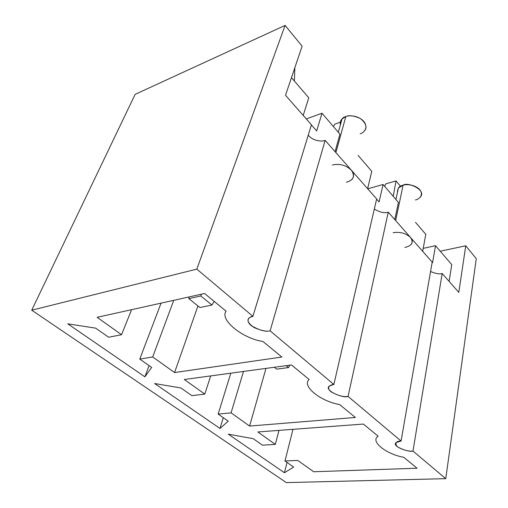 <?xml version="1.0" encoding="UTF-8"?>
<svg xmlns="http://www.w3.org/2000/svg" width="508" height="508" viewBox="0 0 508 508"><rect width="100%" height="100%" fill="white"/><g stroke="black" fill="none" stroke-linecap="round" stroke-linejoin="round"><path stroke-width="0.76" d="M385.858 183.813L396.037 180.943L400.501 186.271L396.037 180.943L393.23 196.355L396.037 180.943L385.858 183.813L384.562 186.239L385.858 183.813M334.893 124.079L340.303 122.187L334.893 124.079L333.381 126.524L334.893 124.079M274.32 367.265L276.669 369.151L288.544 367.563L286.201 365.652L288.544 367.563L289.833 365.157L288.544 367.563L276.669 369.151L274.32 367.265M188.836 298.621L199.949 307.543L211.95 305.041L200.851 295.974L188.836 298.621L200.851 295.974L201.422 294.196L200.851 295.974L211.95 305.041L214.224 301.415L211.95 305.041L199.949 307.543L188.836 298.621L189.014 296.945L188.836 298.621M294.38 81.02L294.862 67.634L294.38 81.02M291.478 77.635L308.762 97.803L291.478 77.635M306.305 118.936L321.989 113.233L339.935 134.169L321.989 113.233L316.694 130.943L311.385 124.911L316.694 130.943L321.989 113.233L306.305 118.936M358.102 155.365L371.786 171.336L358.102 155.365M367.741 188.817L383.07 184.493L398.412 202.4L383.07 184.493L379.095 201.911L376.619 199.092L379.095 201.911L383.07 184.493L367.741 188.817M415.506 222.339L425.787 234.334L415.506 222.339M423.215 248.38L435.515 245.688L451.758 264.643L449.116 281.381L451.758 264.643L435.515 245.688L432.562 262.712L432.175 262.268L432.562 262.712L435.515 245.688L423.215 248.38M303.206 115.411L308.762 97.803L303.206 115.411M335.083 151.67L339.935 134.169L335.083 151.67M285.509 95.288L311.429 124.771L252.901 316.332L249.796 317.468C246.342 319.697 247.777 323.063 254.108 327.565C261.436 330.708 266.776 331.8 270.123 330.829L333.864 384.473L376.65 198.952L351.333 170.161C345.999 165.17 339.706 163.443 332.454 164.973C339.706 163.443 345.999 165.17 351.333 170.161L376.65 198.952L333.864 384.473L329.648 385.877C322.694 390.074 343.694 398.799 348.063 396.424L401.079 441.046L432.194 262.134L410.553 237.509C405.911 233.236 400.094 231.629 393.097 232.702C400.094 231.629 405.911 233.236 410.553 237.509L388.277 212.173L432.194 262.134L401.079 441.046L396.151 442.506C391.16 446.278 409.105 452.565 412.985 451.072L442.176 273.482C439.395 274.333 435.521 273.666 430.568 271.488C435.521 273.666 439.395 274.333 442.176 273.482L412.985 451.072C408.597 451.555 403.301 450.075 397.104 446.634C394.722 442.944 396.05 441.084 401.079 441.046L348.063 396.424L388.277 212.173L348.063 396.424C343.586 397.218 337.82 395.605 330.752 391.598C325.806 387.236 330.441 384.62 333.864 384.473L270.123 330.829L325.152 140.373L351.333 170.161L325.152 140.373L270.123 330.829C265.62 332.041 259.277 330.283 251.111 325.539C245.059 320.243 249.358 316.687 252.901 316.332L196.818 269.126L31.725 310.197L286.334 482.6L445.764 478.663L412.985 451.072L445.764 478.663L476.275 258.636L465.741 245.783L476.275 258.636L445.764 478.663L286.334 482.6L31.725 310.197L135.147 94.348L285.102 25.4L302.12 46.165L285.102 25.4L196.818 269.126L252.901 316.332L311.429 124.771L285.509 95.288L302.12 46.165L285.509 95.288M308.261 135.141C313.093 141.37 322.555 141.751 325.152 140.373C322.555 141.751 313.093 141.37 308.261 135.141M367.621 188.678L371.786 171.336L367.621 188.678M394.78 219.577L398.412 202.4L394.78 219.577M346.392 182.27C353.632 180.073 355.276 176.035 351.333 170.161C354.12 173.368 354.311 176.505 351.911 179.559M374.32 209.055C380.181 212.458 384.829 213.5 388.277 212.173C384.829 213.5 380.181 212.458 374.32 209.055M363.366 424.059L378.162 436.226C369.71 441.154 386.175 454.247 403.784 457.302L417.068 468.224L313.652 471.754L297.764 460.419L284.988 460.997L293.643 467.074L284.436 472.751L228.308 434.175L253.143 438.652L262.465 445.192L275.304 444.398L257.861 431.959L363.366 424.059L257.861 431.959L275.304 444.398L278.975 430.378L275.304 444.398L262.465 445.192L253.143 438.652L228.308 434.175L284.436 472.751L293.643 467.074L284.988 460.997L297.764 460.419L313.652 471.754L417.068 468.224L403.784 457.302C386.175 454.247 369.71 441.154 378.162 436.226L363.366 424.059M291.465 364.935L309.156 379.482C301.32 386.004 320.84 401.523 339.63 404.539L355.352 417.468L249.599 426.066L231.076 412.852L218.154 414.096L228.232 421.164L220.008 428.466L154.623 383.527L180.931 387.972L191.846 395.637L204.794 394.106L184.309 379.495L291.465 364.935L184.309 379.495L204.794 394.106L210.674 375.914L204.794 394.106L191.846 395.637L180.931 387.972L154.623 383.527L220.008 428.466L228.232 421.164L218.154 414.096L231.076 412.852L249.599 426.066L265.97 368.402L249.599 426.066L355.352 417.468L339.63 404.539C320.84 401.523 301.32 386.004 309.156 379.482L291.465 364.935M204.591 293.497L226.104 311.188C219.342 319.894 242.837 338.576 262.954 341.49L281.857 357.035L174.574 372.555L152.705 356.953L139.77 359.093L151.651 367.43L144.901 376.847L67.761 323.825L95.682 328.155L108.642 337.249L121.539 334.721L97.13 317.316L204.591 293.497L97.13 317.316L121.539 334.721L131.597 309.677L121.539 334.721L108.642 337.249L95.682 328.155L67.761 323.825L144.901 376.847L151.651 367.43L139.77 359.093L152.705 356.953L174.574 372.555L197.949 305.937L174.574 372.555L281.857 357.035L262.954 341.49C242.837 338.576 219.342 319.894 226.104 311.188L204.591 293.497M440.258 251.219L465.741 245.783L458.807 292.398L442.176 273.482L458.807 292.398L465.741 245.783L440.258 251.219M173.736 300.336L152.705 356.953L173.736 300.336M243.497 371.456L231.076 412.852L243.497 371.456M196.818 269.126L285.102 25.4L135.147 94.348L31.725 310.197L196.818 269.126M287.02 462.426L284.436 472.751L287.02 462.426M292.983 429.33L284.988 460.997L292.983 429.33M223.291 417.703L220.008 428.466L223.291 417.703M230.797 373.177L218.154 414.096L230.797 373.177M149.073 365.62L144.901 376.847L149.073 365.62M161.061 303.143L139.77 359.093L161.061 303.143M422.675 251.308L425.787 234.334L422.675 251.308M404.857 247.44C411.905 245.802 413.798 242.494 410.553 237.509C412.579 239.789 412.807 242.094 411.226 244.431M420.414 196.977C426.79 189.89 407.378 181.553 403.098 185.21L398.367 188.049L397.389 192.615C397.427 188.309 399.332 185.845 403.098 185.21L395.649 220.567L403.098 185.21C406.044 184.061 415.055 184.404 419.868 189.821C424.028 195.377 418.763 199.403 415.417 199.974M364.287 131.204C367.468 127.533 366.185 123.311 360.432 118.548C353.917 115.627 349.047 114.979 345.821 116.592L342.024 118.948C340.519 120.383 339.96 122.39 340.347 124.962C340.36 120.206 342.182 117.418 345.821 116.592L335.883 152.578L345.821 116.592C348.812 115.132 358.343 115.252 363.906 121.545C368.795 128.035 363.62 132.988 360.153 133.769M398.367 188.049L395.916 199.485M342.024 118.948L338.309 132.27"/></g></svg>
